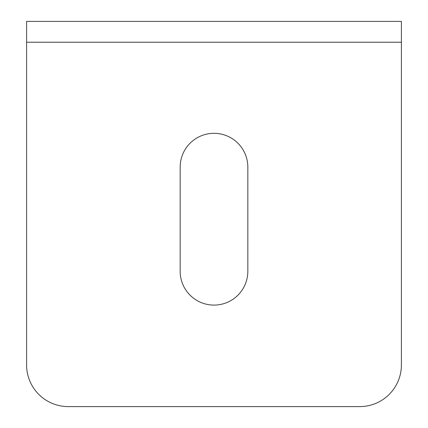 <?xml version="1.0" encoding="UTF-8"?>
<svg xmlns="http://www.w3.org/2000/svg" width="428" height="428" viewBox="0 0 428 428"><rect width="100%" height="100%" fill="white"/><g stroke="black" fill="none" stroke-linecap="round" stroke-linejoin="round"><path stroke-width="0.64" d="M26.606 21.4L401.394 21.4L401.394 364.956A41.644 41.644 0 0 1 359.75 406.6L68.25 406.6A41.644 41.644 0 0 1 26.606 364.956L26.606 21.4M180.167 167.15L180.167 271.261A33.833 33.833 0 0 0 214 305.094A33.833 33.833 0 0 0 247.833 271.261L247.833 167.15A33.833 33.833 0 0 0 214 133.317A33.833 33.833 0 0 0 180.167 167.15M26.606 42.222L401.394 42.222"/></g></svg>
